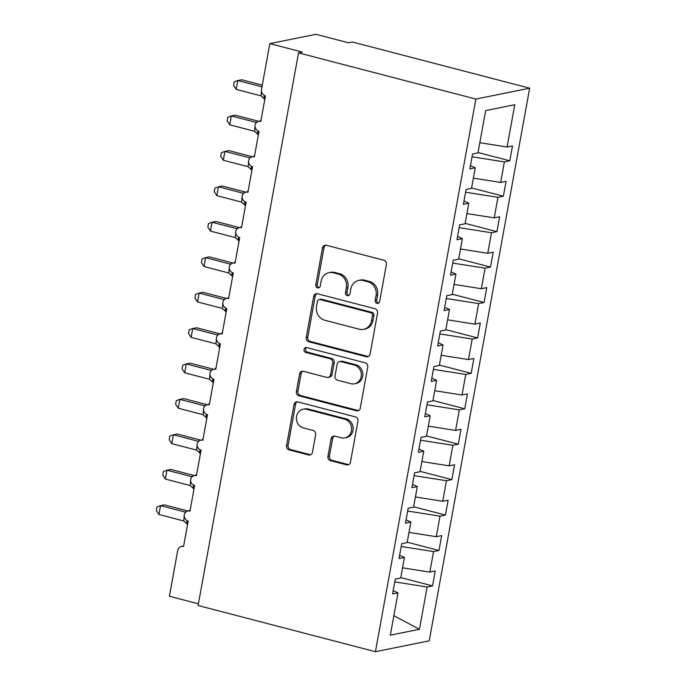 <?xml version="1.0" encoding="UTF-8"?>
<svg xmlns="http://www.w3.org/2000/svg" width="686" height="686" viewBox="0 0 686 686"><rect width="100%" height="100%" fill="white"/><g stroke="black" fill="none" stroke-linecap="round" stroke-linejoin="round"><path stroke-width="1.03" d="M376.983 303.341A2.512 2.272 -101.4 0 0 379.667 301.488L386.381 264.547A3.584 3.241 -101.4 0 0 383.817 260.234L326.322 245.262A3.584 3.241 -101.4 0 0 322.497 247.903L315.783 284.853A2.512 2.272 -101.4 0 0 318.518 287.897A2.512 2.272 -101.4 0 0 320.259 286.019L321.125 281.234A11.482 10.376 -101.4 0 1 329.074 272.642A11.482 10.376 -101.4 0 1 333.37 272.771L338.155 274.023A11.482 10.376 -101.4 0 1 346.353 287.811L345.487 292.588A2.512 2.272 -101.4 0 0 348.222 295.632A2.512 2.272 -101.4 0 0 349.963 293.754L350.829 288.969A11.482 10.376 -101.4 0 1 358.778 280.377A11.482 10.376 -101.4 0 1 363.074 280.505L367.859 281.757A11.482 10.376 -101.4 0 1 376.057 295.546L375.191 300.331A2.512 2.272 -101.4 0 0 376.983 303.341M358.778 280.377L360.313 280.068A11.482 10.376 -101.4 0 1 364.609 280.197L369.402 281.449A11.482 10.376 -101.4 0 1 377.6 295.237L376.725 300.014A2.512 2.272 -101.4 0 0 378.663 303.066M325.773 245.168A3.584 3.241 -101.4 0 0 324.032 247.595L317.318 284.544A2.512 2.272 -101.4 0 0 319.256 287.588M329.074 272.642L330.609 272.333A11.482 10.376 -101.4 0 1 334.905 272.462L339.699 273.705A11.482 10.376 -101.4 0 1 347.896 287.494L347.022 292.279A2.512 2.272 -101.4 0 0 348.96 295.323M327.934 456.362A3.584 3.241 -101.4 0 0 330.498 460.675L346.627 464.868A3.584 3.241 -101.4 0 0 350.452 462.227L357.912 421.195A3.584 3.241 -101.4 0 0 355.348 416.882L297.853 401.91A3.584 3.241 -101.4 0 0 294.028 404.56L286.577 445.591A3.584 3.241 -101.4 0 0 289.14 449.896L308.623 454.972A3.584 3.241 -101.4 0 0 312.447 452.323L315.637 434.77A3.584 3.241 -101.4 0 0 313.073 430.456L303.409 427.944A9.595 8.669 -101.4 0 1 296.395 418.383A9.595 8.669 -101.4 0 1 303.203 409.233A9.595 8.669 -101.4 0 1 306.796 409.336L344.638 419.197A9.595 8.669 -101.4 0 1 351.661 428.759A9.595 8.669 -101.4 0 1 344.852 437.908A9.595 8.669 -101.4 0 1 341.259 437.797L334.948 436.159A3.584 3.241 -101.4 0 0 331.124 438.8L327.934 456.362L329.469 456.053A3.584 3.241 -101.4 0 0 332.033 460.357L348.162 464.559A3.584 3.241 -101.4 0 0 348.72 464.654M475.861 99.067L375.431 651.7L429.23 640.827L529.661 88.194L475.861 99.067L298.53 52.873L302.372 52.093L269.83 43.621L261.529 89.317A5.479 4.956 -101.4 0 0 265.439 95.903L260.809 121.405A5.479 4.956 78.6 0 0 258.759 121.345A5.479 4.956 78.6 0 0 255.038 125.101A5.479 4.956 -101.4 0 0 259.008 131.326L254.369 156.837A5.479 4.956 78.6 0 0 252.319 156.768A5.479 4.956 78.6 0 0 248.598 160.524A5.479 4.956 -101.4 0 0 252.568 166.749L247.929 192.26A5.479 4.956 78.6 0 0 245.88 192.2A5.479 4.956 78.6 0 0 242.158 195.947A5.479 4.956 -101.4 0 0 246.128 202.181L241.498 227.683A5.479 4.956 78.6 0 0 239.44 227.623A5.479 4.956 78.6 0 0 235.727 231.371A5.479 4.956 -101.4 0 0 239.688 237.605L235.058 263.107A5.479 4.956 78.6 0 0 233.008 263.047A5.479 4.956 78.6 0 0 229.287 266.803A5.479 4.956 -101.4 0 0 233.257 273.028L228.618 298.53A5.479 4.956 78.6 0 0 226.569 298.47A5.479 4.956 78.6 0 0 222.847 302.226A5.479 4.956 -101.4 0 0 226.817 308.451L222.178 333.962A5.479 4.956 78.6 0 0 220.129 333.902A5.479 4.956 78.6 0 0 216.407 337.649A5.479 4.956 -101.4 0 0 220.377 343.875L215.738 369.385A5.479 4.956 78.6 0 0 213.689 369.325A5.479 4.956 78.6 0 0 209.967 373.073A5.479 4.956 -101.4 0 0 213.938 379.307L209.307 404.809A5.479 4.956 78.6 0 0 207.249 404.749A5.479 4.956 78.6 0 0 203.536 408.504A5.479 4.956 -101.4 0 0 207.506 414.73L202.867 440.232A5.479 4.956 78.6 0 0 200.818 440.172A5.479 4.956 78.6 0 0 197.096 443.928A5.479 4.956 -101.4 0 0 201.067 450.153L196.428 475.664A5.479 4.956 78.6 0 0 194.378 475.604A5.479 4.956 78.6 0 0 190.657 479.351A5.479 4.956 -101.4 0 0 194.627 485.577L189.988 511.087A5.479 4.956 78.6 0 0 187.938 511.027A5.479 4.956 78.6 0 0 184.217 514.774A5.479 4.956 -101.4 0 0 188.187 521.008L183.556 546.51A5.479 4.956 78.6 0 0 181.498 546.45A5.479 4.956 78.6 0 0 177.708 550.558L169.399 596.254L198.408 603.809M375.431 651.7L198.1 605.506L298.53 52.873M366.281 356.729A3.584 3.241 -101.4 0 0 370.106 354.087L377.557 313.056A3.584 3.241 -101.4 0 0 375.002 308.743L317.507 293.771A3.584 3.241 -101.4 0 0 313.682 296.412L306.23 337.443A3.584 3.241 -101.4 0 0 308.786 341.757L366.281 356.729L367.816 356.42A3.584 3.241 -101.4 0 0 368.365 356.514M367.739 367.121L360.279 408.153A3.584 3.241 -101.4 0 1 356.454 410.803L298.959 395.822A3.584 3.241 -101.4 0 1 296.403 391.517L299.593 373.956A3.584 3.241 -101.4 0 1 303.418 371.315L326.733 377.386A3.584 3.241 -101.4 0 0 330.558 374.736L332.676 363.091A3.584 3.241 -101.4 0 0 330.112 358.778L305.845 352.458A2.512 2.272 -101.4 0 1 305.785 347.562A2.512 2.272 -101.4 0 1 306.728 347.588L365.175 362.817A3.584 3.241 -101.4 0 1 367.739 367.121M478.031 152.524L509.801 160.798L512.511 145.921L507.091 147.01L514.774 104.718L485.654 110.6L477.962 152.901L472.543 153.99L469.841 168.867L475.261 167.778L471.522 188.324L466.103 189.422L463.402 204.299L468.821 203.202L465.091 223.747L459.671 224.845L456.962 239.723L462.381 238.625L458.651 259.171L453.232 260.268L450.531 275.146L455.941 274.057L452.211 294.603L446.792 295.692L444.091 310.569L449.51 309.48L445.771 330.026L440.352 331.124L437.651 346.001L443.07 344.904L439.332 365.449L433.921 366.547L431.211 381.425L436.63 380.327L432.9 400.873L427.481 401.97L424.771 416.848L430.191 415.75L426.46 436.305L421.041 437.394L418.34 452.271L423.759 451.182L420.021 471.728L414.601 472.825L411.9 487.703L417.32 486.606L413.581 507.151L408.161 508.249L405.46 523.126L410.88 522.029L407.15 542.575L401.73 543.672L399.02 558.55L404.44 557.452L400.71 578.006L395.29 579.095L392.589 593.973L398 592.884L393.181 590.723M400.778 577.629L432.549 585.904L435.25 571.026L429.83 572.115L433.569 551.57L401.216 546.485M402.553 567.828L429.83 572.115M407.218 542.197L438.989 550.472L441.69 535.595L436.27 536.692L440.009 516.146L407.656 511.053M408.993 532.405L436.27 536.692M413.649 506.774L445.428 515.049L448.13 500.171L442.71 501.269L446.44 480.723L414.095 475.63M415.433 496.973L442.71 501.269M420.089 471.351L451.86 479.625L454.569 464.748L449.15 465.845L452.88 445.291L420.527 440.206M421.873 461.549L449.15 465.845M426.529 435.927L458.299 444.202L461.001 429.325L455.59 430.414L459.32 409.868L426.966 404.783M428.313 426.126L455.59 430.414M432.969 400.495L464.739 408.77L467.44 393.893L462.021 394.99L465.76 374.445L433.406 369.351M434.744 390.703L462.021 394.99M439.4 365.072L471.179 373.347L473.88 358.469L468.461 359.567L472.2 339.021L439.846 333.928M441.184 355.271L468.461 359.567M445.84 329.649L477.61 337.924L480.32 323.046L474.901 324.144L478.631 303.589L446.286 298.504M447.624 319.848L474.901 324.144M452.28 294.225L484.05 302.5L486.751 287.623L481.34 288.712L485.071 268.166L452.717 263.081M454.063 284.424L481.34 288.712M458.72 258.793L490.49 267.077L493.191 252.191L487.772 253.288L491.51 232.743L459.157 227.649M460.495 249.001L487.772 253.288M465.159 223.37L496.93 231.645L499.631 216.767L494.212 217.865L497.95 197.319L465.597 192.226M466.934 213.569L494.212 217.865M471.591 187.947L503.361 196.222L506.071 181.344L500.651 182.442L504.382 161.887L509.801 160.798M473.374 178.146L500.651 182.442M479.814 142.722L507.091 147.01M269.83 43.621L315.946 34.3L348.479 42.772L352.321 42L529.661 88.194M394.776 581.908L427.129 586.993L432.549 585.904M438.989 550.472L433.569 551.57M404.44 557.452L399.612 555.3M445.428 515.049L440.009 516.146M410.88 522.029L406.052 519.877M451.86 479.625L446.44 480.723M417.32 486.606L412.492 484.445M458.299 444.202L452.88 445.291M423.759 451.182L418.932 449.021M464.739 408.77L459.32 409.868M430.191 415.75L425.363 413.598M471.179 373.347L465.76 374.445M436.63 380.327L431.803 378.175M477.61 337.924L472.2 339.021M443.07 344.904L438.243 342.743M484.05 302.5L478.631 303.589M449.51 309.48L444.682 307.319M490.49 267.077L485.071 268.166M455.941 274.057L451.114 271.896M496.93 231.645L491.51 232.743M462.381 238.625L457.553 236.473M503.361 196.222L497.95 197.319M468.821 203.202L463.993 201.049M393.858 615.685L419.446 629.294L427.129 586.993M419.446 629.294L390.317 635.176L398 592.884M472.037 156.802L504.382 161.887M475.261 167.778L470.433 165.618M316.958 293.677A3.584 3.241 -101.4 0 0 315.217 296.103L307.765 337.135A3.584 3.241 -101.4 0 0 310.329 341.448L367.816 356.42M372.395 315.714A2.512 2.272 -101.4 0 0 370.603 312.696L320.139 299.55A2.512 2.272 -101.4 0 0 317.464 301.403L316.546 306.445A11.482 10.376 -101.4 0 0 324.744 320.233L359.232 329.22A11.482 10.376 -101.4 0 0 363.529 329.349A11.482 10.376 -101.4 0 0 371.478 320.756L372.395 315.714L373.93 315.406A2.512 2.272 -101.4 0 0 372.138 312.387L370.603 312.696M319.196 299.525L320.739 299.216A2.512 2.272 -101.4 0 1 321.674 299.242L372.138 312.387M363.529 329.349L365.072 329.04A11.482 10.376 -101.4 0 0 373.013 320.448L371.478 320.756M373.93 315.406L373.013 320.448M302.869 371.22A3.584 3.241 -101.4 0 0 301.128 373.647L297.938 391.209A3.584 3.241 -101.4 0 0 300.502 395.513L357.989 410.494A3.584 3.241 -101.4 0 0 358.546 410.58M328.08 377.42L329.614 377.111A3.584 3.241 -101.4 0 0 332.093 374.427L334.211 362.783A3.584 3.241 -101.4 0 0 331.647 358.469L307.379 352.15L305.845 352.458M306.582 347.562A2.512 2.272 -101.4 0 0 307.379 352.15M350.923 383.688A9.595 8.669 -101.4 0 0 354.516 383.791A9.595 8.669 -101.4 0 0 361.325 374.642A9.595 8.669 -101.4 0 0 354.31 365.081L340.976 361.608A3.584 3.241 -101.4 0 0 337.143 364.257L335.034 375.902A3.584 3.241 -101.4 0 0 337.589 380.216L350.923 383.688M354.516 383.791L356.051 383.483A9.595 8.669 -101.4 0 0 362.86 374.333A9.595 8.669 -101.4 0 0 355.845 364.772L354.31 365.081M339.63 361.573L341.165 361.256A3.584 3.241 -101.4 0 1 342.511 361.299L355.845 364.772M334.399 436.064A3.584 3.241 -101.4 0 0 332.667 438.491L329.469 456.053M344.852 437.908L346.387 437.599A9.595 8.669 -101.4 0 0 353.196 428.45A9.595 8.669 -101.4 0 0 346.181 418.889L344.638 419.197M303.203 409.233L304.738 408.916A9.595 8.669 -101.4 0 1 308.331 409.028L346.181 418.889M297.304 401.816A3.584 3.241 -101.4 0 0 295.572 404.243L288.111 445.274A3.584 3.241 -101.4 0 0 290.675 449.587L310.158 454.664A3.584 3.241 -101.4 0 0 310.707 454.749M262.284 85.133L241.644 79.756L237.793 80.536L236.19 89.386L261.032 95.86L261.452 90.784M236.19 89.386L233.592 85.398L234.235 81.857L237.793 80.536L261.983 86.83M261.032 95.86L263.973 98.552M258.819 121.336L235.204 115.179L231.362 115.96L229.75 124.818L254.592 131.292L255.012 126.207M229.75 124.818L227.16 120.822L227.803 117.28L231.362 115.96L256.05 122.391L257.37 121.876M255.758 123.42L256.05 122.391M259.891 121.028L259.874 121.045A4.022 3.936 41.3 0 1 259.797 121.13A4.022 3.936 41.3 0 1 259.797 121.139A4.022 3.936 41.3 0 1 259.788 121.139L261.074 119.921M254.592 131.292L257.533 133.976M252.379 156.76L228.764 150.611L224.922 151.383L223.31 160.241L248.152 166.715L248.572 161.63M223.31 160.241L220.72 156.245L221.364 152.712L224.922 151.383L249.618 157.814L250.939 157.3M249.327 158.843L249.618 157.814A4.022 3.936 41.3 0 0 250.15 157.874M253.426 156.485A4.022 3.936 41.3 0 1 253.357 156.562L254.643 155.345M248.152 166.715L251.093 169.399M245.94 192.183L222.324 186.035L218.482 186.806L216.87 195.664L241.712 202.138L242.132 197.062M216.87 195.664L214.281 191.668L214.924 188.136L218.482 186.806L243.178 193.246L244.499 192.723M242.887 194.275L243.178 193.246A4.022 3.936 41.3 0 0 243.71 193.298M247.011 191.874L246.994 191.891A4.022 3.936 41.3 0 1 246.917 191.986L248.203 190.777M241.712 202.138L244.662 204.822M239.5 227.606L215.893 221.458L212.043 222.238L210.439 231.088L235.272 237.562L235.692 232.485M210.439 231.088L207.841 227.1L208.484 223.559L212.043 222.238L236.739 228.67L238.059 228.146M236.447 229.699L236.739 228.67A4.022 3.936 41.3 0 0 237.279 228.73M240.572 227.298L241.764 226.2M235.272 237.562L238.222 240.254M233.069 263.038L209.453 256.881L205.611 257.662L203.999 266.52L228.841 272.994L229.261 267.909M203.999 266.52L201.41 262.524L202.053 258.982L205.611 257.662L230.299 264.093L231.619 263.578M230.007 265.122L230.299 264.093M234.106 262.755A4.022 3.936 41.3 0 1 234.046 262.832L235.324 261.623M228.841 272.994L231.782 275.678M226.629 298.461L203.013 292.313L199.172 293.085L197.559 301.943L222.401 308.417L222.821 303.332M197.559 301.943L194.97 297.947L195.613 294.405L199.172 293.085L223.868 299.516L225.18 299.002M223.567 300.545L223.868 299.516M227.701 298.153L228.892 297.047M222.401 308.417L225.342 311.101M220.189 333.885L196.573 327.736L192.732 328.508L191.12 337.366L215.961 343.84L216.382 338.764M191.12 337.366L188.53 333.37L189.173 329.837L192.732 328.508L217.428 334.94L218.748 334.425M217.136 335.977L217.428 334.94A4.022 3.936 41.3 0 0 217.959 335M221.261 333.576L221.244 333.593A4.022 3.936 41.3 0 1 221.166 333.688L222.453 332.478M215.961 343.84L218.903 346.524M213.749 369.308L190.133 363.16L186.292 363.94L184.688 372.79L209.522 379.264L209.942 374.187M184.688 372.79L182.09 368.802L182.733 365.261L186.292 363.94L210.988 370.371L212.308 369.848M210.696 371.4L210.988 370.371A4.022 3.936 41.3 0 0 211.52 370.423M214.821 368.999L214.804 369.017A4.022 3.936 41.3 0 1 214.727 369.111L216.013 367.902M209.522 379.264L212.471 381.948M207.309 404.74L183.702 398.583L179.861 399.363L178.249 408.221L203.09 414.696L203.51 409.611M178.249 408.221L175.65 404.226L176.293 400.684L179.861 399.363L204.548 405.795L205.869 405.28M204.256 406.824L204.548 405.795M208.381 404.431L208.373 404.448A4.022 3.936 41.3 0 1 208.287 404.543L209.573 403.325M203.09 414.696L206.032 417.38M200.878 440.163L177.262 434.015L173.421 434.787L171.809 443.645L196.65 450.119L197.071 445.034M171.809 443.645L169.219 439.649L169.862 436.107L173.421 434.787L198.108 441.218L199.429 440.704M197.817 442.247L198.108 441.218A4.022 3.936 41.3 0 0 198.648 441.278M201.916 439.889A4.022 3.936 41.3 0 1 201.856 439.966L203.133 438.748M196.65 450.119L199.592 452.803M194.438 475.587L170.823 469.438L166.981 470.21L165.369 479.068L190.211 485.542L190.631 480.457M165.369 479.068L162.779 475.072L163.422 471.539L166.981 470.21L191.677 476.641L192.998 476.127M191.385 477.679L191.677 476.641A4.022 3.936 41.3 0 0 192.209 476.701M195.51 475.278L196.702 474.18M190.211 485.542L193.152 488.226M187.998 511.01L164.383 504.862L160.541 505.642L158.938 514.491L183.771 520.966L184.191 515.889M158.938 514.491L156.339 510.504L156.983 506.963L160.541 505.642L185.237 512.073L186.558 511.55M184.946 513.102L185.237 512.073M189.07 510.701L189.053 510.718A4.022 3.936 41.3 0 1 188.976 510.813L190.262 509.604M183.771 520.966L186.721 523.65M377.6 295.237L376.057 295.546M369.402 281.449L367.859 281.757M364.609 280.197L363.074 280.505M347.022 292.279L345.487 292.588M347.896 287.494L346.353 287.811M339.699 273.705L338.155 274.023M334.905 272.462L333.37 272.771M317.318 284.544L315.783 284.853M324.032 247.595L322.497 247.903M376.725 300.014L375.191 300.331M310.329 341.448L308.786 341.757M307.765 337.135L306.23 337.443M315.217 296.103L313.682 296.412M321.674 299.242L320.139 299.55M357.989 410.494L356.454 410.803M300.502 395.513L298.959 395.822M297.938 391.209L296.403 391.517M301.128 373.647L299.593 373.956M332.093 374.427L330.558 374.736M334.211 362.783L332.676 363.091M331.647 358.469L330.112 358.778M342.511 361.299L340.976 361.608M332.667 438.491L331.124 438.8M308.331 409.028L306.796 409.336M310.158 454.664L308.623 454.972M290.675 449.587L289.14 449.896M288.111 445.274L286.577 445.591M295.572 404.243L294.028 404.56M348.162 464.559L346.627 464.868M332.033 460.357L330.498 460.675M264.299 95.44A7.863 3.087 104.6 0 0 264.83 99.29M257.859 130.863A7.863 3.087 104.6 0 0 258.39 134.713M256.59 122.451A4.022 3.936 41.3 0 1 256.067 122.382M251.419 166.286A7.863 3.087 104.6 0 0 251.951 170.137M244.988 201.718A7.863 3.087 104.6 0 0 245.511 205.568M238.548 237.142A7.863 3.087 104.6 0 0 239.08 240.992M232.108 272.565A7.863 3.087 104.6 0 0 232.64 276.415M230.839 264.153A4.022 3.936 41.3 0 1 230.307 264.084M225.668 307.988A7.863 3.087 104.6 0 0 226.2 311.838M224.399 299.576A4.022 3.936 41.3 0 1 223.876 299.508M219.237 343.42A7.863 3.087 104.6 0 0 219.76 347.27M212.797 378.844A7.863 3.087 104.6 0 0 213.32 382.694M206.357 414.267A7.863 3.087 104.6 0 0 206.889 418.117M205.088 405.855A4.022 3.936 41.3 0 1 204.557 405.786M199.918 449.69A7.863 3.087 104.6 0 0 200.449 453.54M193.478 485.122A7.863 3.087 104.6 0 0 194.009 488.972M187.046 520.545A7.863 3.087 104.6 0 0 187.57 524.396M185.769 512.125A4.022 3.936 41.3 0 1 185.246 512.056M260.894 120.916L258.759 121.345M254.463 156.339L252.319 156.768M248.023 191.763L245.88 192.2M241.583 227.186L239.44 227.623M235.144 262.618L233.008 263.047M228.712 298.041L226.569 298.47M222.273 333.465L220.129 333.902M215.833 368.888L213.689 369.325M209.393 404.32L207.249 404.749M202.953 439.743L200.818 440.172M196.522 475.166L194.378 475.604M190.082 510.59L187.938 511.027M183.642 546.022L181.498 546.45M264.753 99.684L263.141 97.369M258.313 135.116L256.701 132.801M251.882 170.54L250.261 168.224M245.442 205.963L243.83 203.648M239.002 241.386L237.39 239.071M232.563 276.818L230.95 274.494M226.131 312.241L224.511 309.926M219.691 347.665L218.071 345.35M213.252 383.088L211.64 380.773M206.812 418.52L205.2 416.196M200.372 453.943L198.76 451.628M193.941 489.367L192.32 487.051M187.501 524.79L185.889 522.475"/></g></svg>

